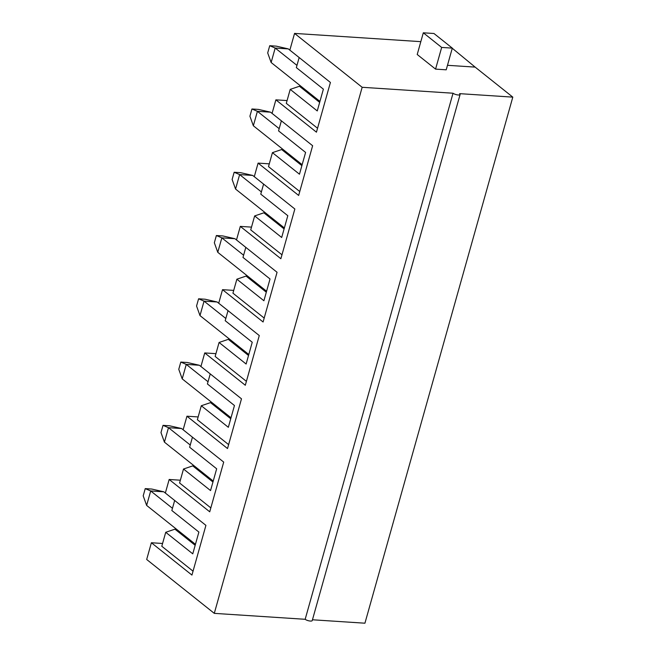 <?xml version="1.0" encoding="UTF-8"?>
<svg xmlns="http://www.w3.org/2000/svg" width="656" height="656" viewBox="0 0 656 656"><rect width="100%" height="100%" fill="white"/><g stroke="black" fill="none" stroke-linecap="round" stroke-linejoin="round"><path stroke-width="0.98" d="M270.51 112.168L257.406 111.315L253.347 125.772L249.911 116.219L251.945 108.986L258.489 109.413L270.51 112.168L281.375 120.827L278.554 130.88L305.598 152.43L299.472 174.209L272.429 152.651L268.509 166.624L299.759 191.527M279.177 128.658L257.406 111.315L251.945 108.986M302.154 164.681L253.347 125.772M288.296 48.897L275.192 48.044L271.133 62.5L267.697 52.939L269.731 45.715L276.274 46.141L288.296 48.897L299.161 57.556L296.34 67.601L323.383 89.159L317.258 110.938L290.214 89.38L286.295 103.353L317.545 128.256M296.963 65.387L275.192 48.044L269.731 45.715M319.939 101.401L271.133 62.5M252.724 175.439L239.629 174.586L235.561 189.051L232.126 179.49L234.159 172.257L240.703 172.684L252.724 175.439L263.589 184.106L260.768 194.151L287.812 215.701L281.686 237.48L254.651 215.931L250.723 229.895L281.973 254.807M261.391 191.937L239.629 174.586L234.159 172.257M284.368 227.952L235.561 189.051M234.938 238.71L221.843 237.857L217.776 252.322L214.34 242.761L216.373 235.529L222.925 235.955L234.938 238.71L245.811 247.378M243.606 255.209L221.843 237.857L216.373 235.529M266.582 291.223L217.776 252.322M217.152 301.99L204.057 301.129L199.99 315.593L196.554 306.032L198.588 298.8L205.139 299.226L217.152 301.99L228.026 310.649L225.197 320.694L252.24 342.252L246.123 364.023L219.079 342.473L215.152 356.438L246.402 381.349M225.82 318.48L204.057 301.129L198.588 298.8M248.796 354.494L199.99 315.593M199.367 365.261L186.271 364.4L182.204 378.865L178.768 369.303L180.802 362.071L187.354 362.506L199.367 365.261L210.24 373.92L207.411 383.965L234.454 405.523L228.337 427.302L201.294 405.744L197.366 419.717L228.616 444.62M208.034 381.751L186.271 364.4L180.802 362.071M231.01 417.765L182.204 378.865M181.581 428.532L168.485 427.679L164.418 442.136L160.982 432.583L163.016 425.35L169.568 425.777L181.581 428.532L192.454 437.191L189.625 447.236L216.669 468.794L210.551 490.573L183.508 469.015L179.58 482.988L210.83 507.892M190.248 445.022L168.485 427.679L163.016 425.35M213.225 481.045L164.418 442.136M163.795 491.803L150.7 490.95L146.632 505.415L143.197 495.854L145.23 488.622L151.782 489.048L163.795 491.803L174.668 500.471M172.462 508.302L150.7 490.95L145.23 488.622M195.447 544.316L146.632 505.415M312.453 619.772L364.933 623.2L512.803 97.129L475.133 67.109L447.474 65.305M169.166 479.479L165.353 493.041L205.918 525.366L191.946 575.082L151.38 542.75L146.682 559.478L214.291 613.36L362.161 87.289L294.552 33.407L289.854 50.127L330.419 82.459L316.446 132.176L275.881 99.843L272.068 113.398L312.633 145.73L298.66 195.447L258.095 163.114L254.282 176.677L294.847 209.002L280.875 258.718L240.309 226.386L236.496 239.948L277.062 272.281L263.089 321.989L222.523 289.665L218.71 303.22L259.276 335.552L245.303 385.261L204.738 352.936L200.925 366.491L241.49 398.823L227.517 448.54L186.952 416.207L183.139 429.762L223.704 462.095L209.731 511.811L169.166 479.479L180.359 480.208M198.145 416.937L186.952 416.207M215.931 353.666L204.738 352.936M233.716 290.395L222.523 289.665M251.502 227.124L240.309 226.386M269.288 163.844L258.095 163.114M287.074 100.573L275.881 99.843M420.824 41.656L294.552 33.407M162.573 543.48L151.38 542.75M194.356 466.006L192.725 465.891L183.508 469.015M212.954 482.021L192.725 465.891M230.74 418.749L210.51 402.62L201.294 405.744M212.142 402.727L210.51 402.62M248.526 355.478L228.296 339.349L219.079 342.473M229.928 339.455L228.296 339.349M266.311 292.199L246.074 276.078L236.865 279.202L232.937 293.166L264.188 318.078M245.811 247.369L242.982 257.423L270.026 278.972L263.909 300.751L236.865 279.202M247.714 276.184L246.074 276.078M284.097 228.928L263.86 212.806L254.651 215.931M265.5 212.913L263.86 212.806M301.883 165.656L281.645 149.535L272.429 152.651M283.285 149.642L281.645 149.535M319.661 102.385L299.431 86.256L290.214 89.38M301.071 86.362L299.431 86.256M214.291 613.36L305.163 619.297L453.034 93.226L362.161 87.289M512.803 97.129L459.585 93.652A3.936 1.173 -164.3 0 1 460.102 94.505A3.936 1.173 -164.3 0 1 457.158 94.841A3.936 1.173 -164.3 0 1 453.034 93.226M305.163 619.297A3.936 1.173 15.7 0 0 309.288 620.912A3.936 1.173 15.7 0 0 312.231 620.576L460.102 94.505M452.304 48.118L446.211 69.815L435.568 69.118L417.216 54.497L423.309 32.8L433.952 33.497L452.304 48.118L441.66 47.429L423.309 32.8M452.271 48.257L475.133 67.109M441.66 47.429L435.568 69.118M195.168 545.292L174.939 529.171L165.722 532.295L161.794 546.259L193.044 571.171M174.668 500.462L171.839 510.516L198.883 532.065L192.766 553.844L165.722 532.295M176.571 529.277L174.939 529.171"/></g></svg>
